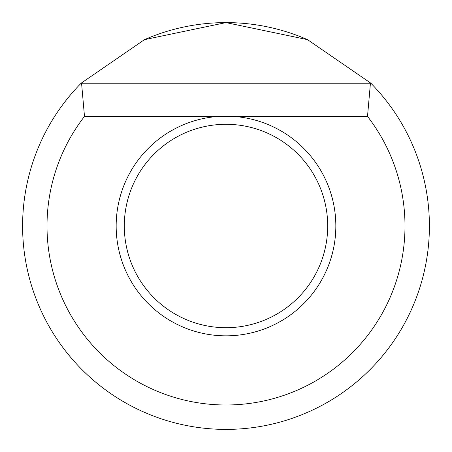 <?xml version="1.0" encoding="UTF-8"?>
<svg xmlns="http://www.w3.org/2000/svg" width="452" height="452" viewBox="0 0 452 452"><rect width="100%" height="100%" fill="white"/><g stroke="black" fill="none" stroke-linecap="round" stroke-linejoin="round"><path stroke-width="0.68" d="M335.836 226A109.836 109.836 0 0 1 226 335.836A109.836 109.836 0 0 1 116.164 226A109.836 109.836 0 0 1 218.904 116.396L84.49 116.396A178.992 178.992 0 0 0 226 404.992A178.992 178.992 0 0 0 367.51 116.396L233.096 116.396A109.836 109.836 0 0 1 335.836 226M124.3 226A101.7 101.7 0 0 0 226 327.7A101.7 101.7 0 0 0 327.7 226A101.7 101.7 0 0 0 226 124.3A101.7 101.7 0 0 0 124.3 226M370.809 83.162A203.4 203.4 0 0 1 226 429.4A203.4 203.4 0 0 1 81.19 83.162L144.493 39.646L226 22.6L307.507 39.646L370.809 83.162L370.437 83.213L367.51 116.396M146.284 38.872A203.4 203.4 0 0 1 305.716 38.872M84.49 116.396L81.563 83.213L81.19 83.162M81.563 83.213L370.437 83.213M218.904 116.396L233.096 116.396"/></g></svg>

